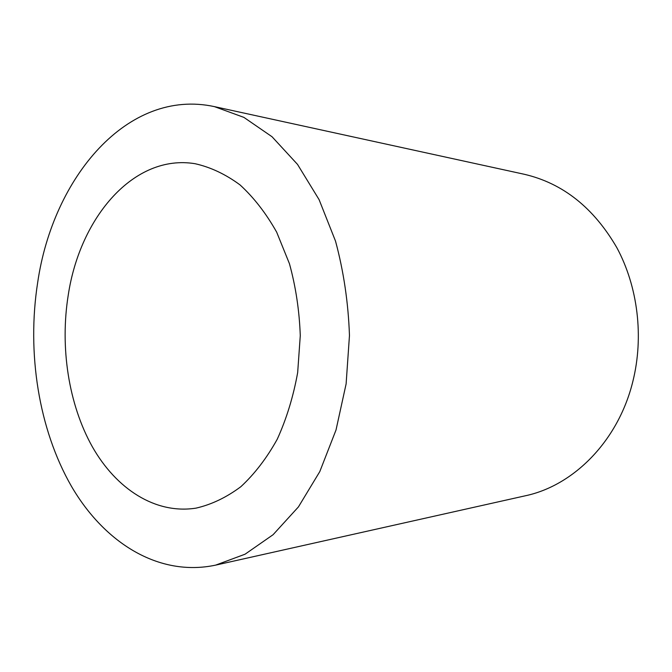 <?xml version="1.0" encoding="UTF-8"?>
<svg xmlns="http://www.w3.org/2000/svg" width="672" height="672" viewBox="0 0 672 672"><rect width="100%" height="100%" fill="white"/><g stroke="black" fill="none" stroke-linecap="round" stroke-linejoin="round"><path stroke-width="1.01" d="M37.657 282.635C52.861 177.509 127.579 87.83 214.41 106.621L243.894 117.382L272.026 136.735L297.52 164.396L319.082 199.626L335.521 241.122C343.669 271.354 348.323 302.82 349.465 335.521L346.114 383.914L336.017 429.988L319.805 471.576L298.427 506.915L273.084 534.71L245.053 554.207L215.636 565.127C158.659 577.231 104.227 542.674 71.383 486.192C38.665 429.148 26.704 352.934 37.657 282.635M68.284 294.848C80.035 217.157 134.039 153.594 195.115 163.716C210.63 167.202 225.607 174.266 240.038 184.909C253.856 197.568 266.078 213.318 276.679 232.176L289.447 263.71C295.781 286.734 299.384 310.716 300.275 335.647L297.671 372.557C293.336 396.598 286.524 418.832 277.234 439.244C266.725 458.161 254.596 473.978 240.845 486.704C226.464 497.423 211.529 504.571 196.031 508.133C155.358 514.517 116.239 488.914 92.324 446.737C68.527 404.216 59.842 347.206 68.284 294.848M214.41 106.621L524.395 174.3C562.85 183.288 593.662 207.732 616.837 247.657C637.888 286.7 644.02 336.815 632.822 381.545C618.223 441.084 573.552 485.671 525.252 495.802L215.636 565.127"/></g></svg>

